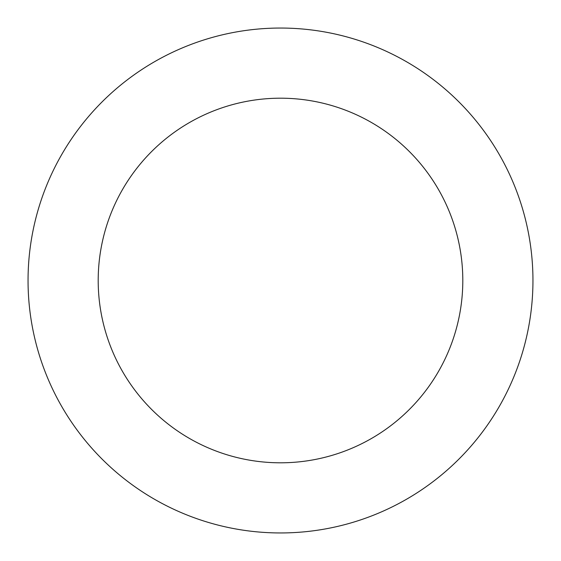 <?xml version="1.0" encoding="UTF-8"?>
<svg xmlns="http://www.w3.org/2000/svg" width="561" height="561" viewBox="0 0 561 561"><rect width="100%" height="100%" fill="white"/><g stroke="black" fill="none" stroke-linecap="round" stroke-linejoin="round"><path stroke-width="0.84" d="M28.05 280.5A252.45 252.45 0 0 1 406.725 61.871A252.45 252.45 0 0 1 406.725 499.129A252.45 252.45 0 0 1 28.05 280.5M98.196 280.5A182.304 182.304 0 0 1 371.655 122.621A182.304 182.304 0 0 1 371.655 438.379A182.304 182.304 0 0 1 98.196 280.5"/></g></svg>

